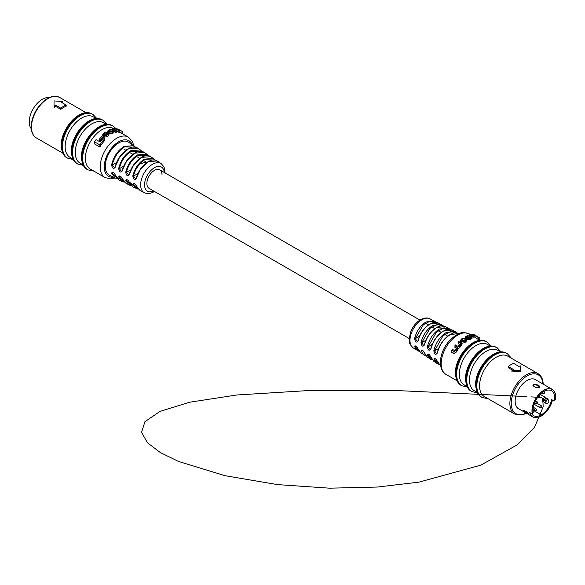 <?xml version="1.0" encoding="UTF-8"?>
<svg xmlns="http://www.w3.org/2000/svg" width="585" height="585" viewBox="0 0 585 585"><rect width="100%" height="100%" fill="white"/><g stroke="black" fill="none" stroke-linecap="round" stroke-linejoin="round"><path stroke-width="0.88" d="M409.244 338.547L149.102 188.355A10.676 6.164 -60 0 1 146.893 183.471A10.676 6.164 -60 0 1 151.552 172.729A10.676 6.164 -60 0 1 159.778 169.869A10.676 6.164 -60 0 1 161.987 174.754M154.455 191.449L153.848 191.814C150.228 193.774 147.076 194.066 144.4 192.714A16.804 9.704 -60 0 1 141.46 179.346A16.804 9.704 -60 0 1 152.517 164.283A16.804 9.704 -60 0 1 161.197 163.617L157.124 160.941L148.363 161.657C142.674 165.292 138.777 170.747 136.685 178.023C134.835 180.451 133.541 179.77 132.802 175.997C134.733 168.465 138.594 162.849 144.378 159.142L153.402 158.498L150.616 156.67L141.629 157.402C135.749 161.167 131.742 166.813 129.607 174.33C127.779 176.743 126.484 176.063 125.731 172.304C127.691 164.531 131.654 158.718 137.636 154.879L146.886 154.221L144.115 152.4L134.894 153.153C128.817 157.051 124.7 162.879 122.543 170.637C120.722 173.036 119.428 172.363 118.66 168.612C120.642 160.59 124.715 154.594 130.886 150.616L140.378 149.943L137.614 148.122L128.166 148.897C121.892 152.926 117.658 158.937 115.472 166.937C113.665 169.328 112.371 168.655 111.596 164.911C113.592 156.648 117.775 150.462 124.144 146.36L133.87 145.665L135.552 147.244M135.025 147.142L124.466 146.923C118.272 150.967 114.199 156.992 112.24 165.007L114.675 167.785L119.706 157.021L128.78 148.553M142.082 151.53L140.378 149.943L142.053 151.53M141.541 151.435L131.208 151.186C125.212 155.091 121.241 160.934 119.303 168.707L121.738 171.485L126.689 160.999L135.486 152.824M146.893 154.221L148.553 155.807M148.056 155.72L137.958 155.449C132.144 159.222 128.283 164.875 126.375 172.407L128.802 175.193L133.68 164.977L142.199 157.087M155.083 160.1L153.402 158.498L155.054 160.093M154.572 160.012L144.7 159.705C139.076 163.354 135.332 168.816 133.446 176.107L135.859 178.893L140.663 168.955L148.912 161.35M72.935 159.018L69.995 157.321A23.349 13.477 -60 0 1 65.162 146.63A23.349 13.477 -60 0 1 75.348 123.135A23.349 13.477 -60 0 1 93.344 116.883L96.284 118.579M83.041 164.853L80.101 163.156A23.349 13.477 -60 0 1 75.268 152.466A23.349 13.477 -60 0 1 85.454 128.971A23.349 13.477 -60 0 1 103.45 122.718L106.39 124.415M62.237 102.777A23.349 13.477 -60 0 1 62.463 102.719L62.463 101.512A24.775 14.303 120 0 0 60.95 102.031L66.171 105.051A24.775 14.303 120 0 0 60.782 108.159L55.553 105.146A24.775 14.303 120 0 0 54.039 106.375L54.039 100.92L62.463 101.512M54.039 106.375L54.039 107.581A23.349 13.477 -60 0 1 55.553 106.331L60.782 109.344A23.349 13.477 -60 0 1 66.171 106.229L66.171 105.051M133.775 145.599L132.283 141.19L128.378 137.109A23.349 13.477 -60 0 0 110.389 143.362A23.349 13.477 -60 0 0 100.196 166.857A23.349 13.477 -60 0 0 105.037 177.547L90.207 168.992A23.349 13.477 -60 0 1 85.373 158.301A23.349 13.477 -60 0 1 95.567 134.806A23.349 13.477 -60 0 1 113.556 128.554L113.739 128.656M135.581 147.252L128.568 142.184A19.056 11.005 120 0 0 118.726 142.937A19.056 11.005 120 0 0 106.192 160.019A19.056 11.005 120 0 0 109.519 175.178L115.179 178.015L111.596 173.204C112.371 171.434 113.658 172.107 115.472 175.237L119.201 180.041L115.472 175.237M119.881 130.06L118.09 129.241A25.25 14.581 120 0 0 117.695 129.139L117.505 129.475L119.442 130.594A25.25 14.581 120 0 0 118.894 130.535L114.938 128.861A25.25 14.581 120 0 0 114.389 128.89L114.177 129.49L116.225 130.674A25.25 14.581 120 0 0 115.676 130.777L112.4 128.89A25.25 14.581 -60 0 1 112.92 128.795L113.973 128.627A25.25 14.581 -60 0 1 114.865 128.598L117.139 128.854A25.25 14.581 -60 0 1 117.804 129.036L122.565 131.559A25.25 14.581 120 0 0 122.009 131.289L119.881 130.06L119.881 132.203L122.009 133.438M116.912 129.395L116.912 131.201L118.894 132.342A23.349 13.477 -60 0 1 119.442 132.437L119.442 130.594M113.98 131.442L115.676 132.422A23.349 13.477 -60 0 1 116.225 132.342L116.225 130.674M99.852 147.01A23.349 13.477 -60 0 1 104.861 140.32L104.861 138.645A25.25 14.581 120 0 0 99.852 144.926L99.852 147.01L94.558 143.947L94.558 141.862A25.25 14.581 -60 0 1 96.094 139.647L100.101 141.965A25.25 14.581 -60 0 1 103.567 137.899L104.861 138.645M99.406 139.12A25.25 14.581 -60 0 1 102.441 135.866L103.684 136.583A25.25 14.581 120 0 0 100.657 139.844L99.406 139.12L99.406 140.919L100.445 141.512M108.971 132.181L108.971 133.738L112.108 133.577A23.349 13.477 -60 0 1 112.898 133.248L113.973 132.517L113.98 130.908L112.898 131.676A25.25 14.581 120 0 0 112.108 132.013L108.971 132.181L108.247 131.764L107.655 131.055L108.73 130.067A25.25 14.581 -60 0 1 109.519 129.724L112.664 129.877L113.973 130.908M103.684 137.029L106.872 136.883A23.349 13.477 -60 0 1 108.123 135.917L108.964 134.93L108.971 133.373L108.123 134.353A25.25 14.581 120 0 0 106.872 135.296L104.181 135.691L103.45 135.274L102.814 134.433L103.772 133.131A25.25 14.581 -60 0 1 104.693 132.437L107.238 132.115L107.238 133.673L105.146 134.265A23.349 13.477 -60 0 0 104.262 134.938M146.499 162.206L139.771 163.734L134.448 171.237M136.546 185.993L136.539 186.184C135.559 184.312 134.587 183.398 133.599 183.419L133.446 184.202L137.899 188.75M129.475 182.286L129.46 182.476C128.488 180.589 127.515 179.675 126.535 179.719L126.375 180.502L130.923 185.255M134.952 187.017L129.577 182.147M115.34 174.878L115.318 175.076C114.382 173.189 113.417 172.268 112.415 172.312L112.24 173.109L116.978 178.257M122.411 178.586L122.389 178.776C121.724 177.153 120.751 176.231 119.479 176.012L119.303 176.809L123.954 181.76M119.325 178.63L115.179 178.023L117.351 178.674M124.291 182.147L122.141 181.518L124.312 182.162M119.201 180.041L122.133 181.518L118.66 176.911C119.428 175.142 120.715 175.822 122.543 178.937L126.155 183.536L122.543 178.937M131.252 185.635L129.095 185.021L125.731 180.611C126.477 178.849 127.771 179.529 129.607 182.637L133.102 187.032L129.607 182.637M138.214 189.123L136.056 188.516L132.802 184.312C133.534 182.564 134.828 183.237 136.685 186.337L140.056 190.527L136.685 186.337M55.553 105.146L55.553 106.331M60.782 108.159L60.782 109.344M111.596 173.204L113.3 172.495M118.66 176.911L120.356 176.202M125.731 180.611L127.42 179.902M132.802 184.312L134.477 183.61M138.06 173.445L133.446 176.107L132.802 175.997M136.685 178.023L136.524 177.833C138.959 166.696 151.222 156.436 157.124 160.941M130.938 169.774L126.375 172.407L125.731 172.304M129.607 174.33L129.453 174.133C131.888 162.681 144.546 152.02 150.616 156.67M123.823 166.103L119.303 168.707L118.66 168.612M122.543 170.637L122.382 170.44C124.817 158.659 137.863 147.61 144.115 152.4M116.715 162.425L112.24 165.007L111.596 164.911M115.472 166.937L115.311 166.74C117.746 154.637 131.186 143.193 137.614 148.122M99.852 144.926L94.558 141.862M103.684 136.583L103.684 137.965M100.657 139.844L100.657 141.241M112.137 131.654L110.134 131.493A23.349 13.477 120 0 0 109.388 131.8M112.795 131.274L112.795 130.433L112.612 131.347A25.25 14.581 120 0 0 111.494 131.83L108.832 131.479L109.015 130.404A25.25 14.581 -60 0 1 110.134 129.921L112.137 130.06L113.249 130.894M108.832 131.479L108.386 130.974M112.4 128.89L112.4 129.738M116.532 129L117.139 128.854M122.565 131.559L122.565 133.753M122.009 131.289L122.009 133.431M117.695 129.585L117.695 129.139L117.505 129.475M118.894 130.535L118.894 132.342M114.389 129.614L114.389 128.89L114.177 129.49M115.676 130.777L115.676 132.422M107.238 132.115L105.146 132.693A25.25 14.581 120 0 0 104.137 133.453L103.56 134.228L104.708 135.194L106.719 134.799A25.25 14.581 -60 0 1 107.655 134.104L107.911 133.058L107.911 133.899M108.196 133.438L107.911 133.058L108.408 132.729L108.964 133.373M106.733 132.451L106.733 134.016M31.276 128.722A18.384 10.61 -60 0 1 29.25 121.848A18.384 10.61 -60 0 1 35.992 104.803A18.384 10.61 -60 0 1 49.22 97.651M449.909 334.817C443.701 338.847 439.518 344.814 437.353 352.711L437.222 352.806C439.393 344.762 443.657 338.693 450.004 334.605C452.417 333.889 452.3 331.892 459.196 333.487L450.231 334.62C443.839 338.73 439.547 344.85 437.346 352.989C435.649 355.292 434.472 354.547 433.836 350.744C435.832 342.62 439.957 336.543 446.209 332.521L455.174 331.468L456.995 332.828M456.424 332.806L450.633 331.534L443.042 335.724L434.509 350.861L436.644 353.815L437.346 352.989M443.167 331.293C437.149 335.19 433.075 340.975 430.948 348.631L430.816 348.726C432.959 340.916 437.105 335.037 443.262 331.081C445.609 330.386 445.463 328.426 452.234 329.991L443.481 331.095C437.295 335.066 433.112 341.004 430.94 348.901C429.222 351.219 428.052 350.473 427.43 346.664C429.397 338.781 433.419 332.894 439.474 328.997L448.22 327.973L450.033 329.34L445.28 326.496L436.739 327.563C430.743 331.41 426.677 337.157 424.534 344.814C422.801 347.146 421.631 346.4 421.024 342.576C422.97 334.942 426.882 329.238 432.746 325.479L441.273 324.478L443.072 325.852M449.441 329.296L443.832 328.046L436.468 332.075L428.103 346.781L430.231 349.735L430.94 348.901M445.273 326.488C442.779 325.311 439.861 325.669 436.52 327.549C430.56 331.381 426.523 337.077 424.41 344.638L424.534 344.55C426.633 337.128 430.597 331.534 436.417 327.761M442.501 325.808L437.075 324.551L429.916 328.397L421.697 342.7L423.811 345.662L424.534 344.814M429.675 324.236C424.045 327.878 420.198 333.289 418.129 340.47L418.004 340.558C420.081 333.231 424.008 327.724 429.778 324.024C433.032 322.189 435.884 321.845 438.319 322.993L429.997 324.039C424.198 327.754 420.242 333.318 418.129 340.733C416.381 343.066 415.211 342.32 414.619 338.488C416.542 331.103 420.337 325.589 426.012 321.955L434.319 320.982L436.11 322.364M435.554 322.328L430.319 321.055L423.372 324.726L415.291 338.62L417.397 341.582L418.129 340.733M419.269 351.388L417.251 350.569L414.619 346.803C415.204 345.113 416.381 345.859 418.129 349.04L420.973 353.011L418.019 348.733M418.129 349.04L418.012 348.901C416.739 346.686 415.862 345.706 415.387 345.969L415.291 346.715L418.955 350.927M425.77 355.665L423.752 354.839L421.024 350.883C421.631 349.186 422.801 349.932 424.534 353.121L427.481 357.289L424.425 352.813M424.534 353.121L424.417 352.974C423.138 350.737 422.268 349.757 421.8 350.042L421.697 350.795L421.024 350.883M432.278 359.95L430.26 359.11L427.43 354.963C428.052 353.252 429.222 353.998 430.94 357.201L433.997 361.567L430.831 356.887M430.94 357.201L430.823 357.055C429.565 354.824 428.695 353.845 428.22 354.122L428.103 354.876L431.935 359.468M438.779 364.236L436.761 363.387L433.836 359.044C434.472 357.325 435.642 358.071 437.346 361.281L440.505 365.844L437.244 360.967M437.346 361.281L437.229 361.135C436.256 359.168 435.394 358.188 434.633 358.195L434.509 358.963L438.421 363.738M536.277 380.177A16.87 9.74 120 0 0 535.509 379.643A16.87 9.74 120 0 0 522.507 384.162A16.87 9.74 120 0 0 515.144 401.134A16.87 9.74 120 0 0 518.639 408.856A16.87 9.74 120 0 0 519.487 409.259M514.727 414.078L484.402 396.572A23.349 13.477 -60 0 1 479.568 385.888A23.349 13.477 -60 0 1 489.755 362.393A23.349 13.477 -60 0 1 507.751 356.133L538.068 373.639A23.349 13.477 -60 0 0 520.08 379.899A23.349 13.477 -60 0 0 509.886 403.394A23.349 13.477 -60 0 0 514.727 414.078L522.99 414.685L526.39 413.244M477.236 392.44L474.296 390.736A23.349 13.477 -60 0 1 469.462 380.053A23.349 13.477 -60 0 1 479.649 356.558A23.349 13.477 -60 0 1 497.645 350.298L500.584 352.002M508.204 366.481A24.775 14.303 -60 0 1 513.593 363.365L518.815 366.385A24.775 14.303 -60 0 1 520.336 365.859L520.336 370.13L511.912 370.722A24.775 14.303 -60 0 1 513.425 369.493L508.204 366.481L508.204 367.665L512.562 370.181M511.912 370.722L511.912 371.928L520.336 371.299L520.336 370.13M467.13 386.605L464.19 384.901A23.349 13.477 -60 0 1 459.349 374.217A23.349 13.477 -60 0 1 469.543 350.722A23.349 13.477 -60 0 1 487.532 344.463L490.479 346.166M413.178 347.892C407.811 342.466 409.902 341.859 409.251 338.43L410.619 332.104C412.776 326.576 416.081 322.445 420.527 319.695C424.147 317.735 427.299 317.443 429.975 318.796A16.804 9.704 120 0 0 421.858 319.783A16.804 9.704 120 0 0 410.955 334.342A16.804 9.704 120 0 0 413.178 347.892L419.291 351.409M461.455 345.53A23.349 13.477 -60 0 1 461.974 345.018L461.974 343.373A25.25 14.581 120 0 0 461.455 343.87L461.455 345.53L461.09 345.318M460.395 346.759L461.09 345.538L461.06 343.666L460.395 345.048A25.25 14.581 120 0 0 459.51 346.042L457.843 346.971L457.931 349.216L459.51 347.804A23.349 13.477 -60 0 1 460.395 346.759L460.395 345.048M457.843 346.971L457.236 348.923A25.25 14.581 120 0 0 456.563 349.881L454.004 351.483L451.81 350.218L451.81 352.462L454.004 353.728L456.563 351.899A23.349 13.477 -60 0 1 457.236 350.868L457.843 347.834M451.81 350.218A25.25 14.581 -60 0 1 452.359 349.311L454.494 350.539L456.285 349.377A25.25 14.581 -60 0 1 456.673 348.821L457.338 347.424L454.933 345.647L454.933 347.497L456.834 348.594M458.143 343.68L459.985 344.748L460.198 343.205L458.143 342.02L458.143 343.68M478.274 339.402A23.349 13.477 -60 0 1 479.817 340.017L479.817 337.933A25.25 14.581 120 0 0 478.274 337.501L478.274 339.402L474.961 337.486M471.934 338.071A23.349 13.477 -60 0 1 474.961 337.984L474.961 336.192A25.25 14.581 120 0 0 471.934 336.433L471.934 338.071L471.561 337.859M461.711 343.315L464.856 342.576A23.349 13.477 -60 0 1 465.645 341.998L466.72 340.777L466.72 339.227L465.645 340.433A25.25 14.581 120 0 0 464.856 341.004L461.711 341.706L460.402 340.485L461.477 339.051A25.25 14.581 -60 0 1 462.267 338.481L465.404 338.093L466.72 339.227M470.603 339.351L471.561 338.73L471.561 337.121L470.603 337.764A25.25 14.581 120 0 0 469.682 338.137L467.137 338.188L467.137 339.746L469.682 339.709A23.349 13.477 -60 0 1 470.603 339.351L470.603 337.764M467.137 338.188L469.228 337.881A25.25 14.581 -60 0 1 470.238 337.472L470.355 336.624L469.667 336.229L467.649 336.082A25.25 14.581 120 0 0 466.72 336.463L466.72 338.035A23.349 13.477 -60 0 1 467.649 337.669L468.768 337.516M443.401 326.247L444.761 328.872M435.386 358.459L433.836 359.044M428.966 354.378L427.43 354.963M416.132 346.232L414.619 346.803M414.619 338.488L415.291 338.62L419.503 336.185M421.024 342.576L421.697 342.7L425.865 340.294M427.43 346.664L428.103 346.781L432.227 344.397M433.836 350.744L434.509 350.861L438.596 348.506M478.274 337.501L474.274 335.183L474.274 335.79M474.274 335.183A25.25 14.581 120 0 0 470.808 335.125L470.808 335.688M470.808 335.125L469.514 334.379L469.514 335.746M469.514 334.379A25.25 14.581 -60 0 1 474.523 334.876L479.817 337.933M471.934 336.433L470.691 335.71L470.691 336.346M470.691 335.71A25.25 14.581 -60 0 1 473.718 335.468L474.961 336.192M461.58 340.836L461.762 339.439A25.25 14.581 -60 0 1 462.881 338.627L464.885 338.437L465.543 338.817L465.36 340.053A25.25 14.581 120 0 0 464.234 340.872L462.238 341.216L461.126 340.273M465.543 339.929L465.543 338.817L465.989 339.337M465.192 340.17L462.881 340.192A23.349 13.477 120 0 0 461.814 340.975M461.455 343.87L461.075 343.724M461.06 344.082L461.06 345.325M454.933 345.647A25.25 14.581 -60 0 1 455.481 344.96L457.463 346.101L459.437 345.355A25.25 14.581 -60 0 1 459.985 344.748M460.563 343.739L460.198 343.205L460.198 344.506M458.143 342.02A25.25 14.581 -60 0 1 458.698 341.486L461.974 343.373M466.72 336.463L465.967 338.415M466.179 336.96L466.464 338.744M465.967 337.574L465.404 336.96L466.252 336.214A25.25 14.581 -60 0 1 467.495 335.717L470.194 336.061L471.561 337.121M470.238 337.472L470.355 336.624L470.355 337.435M542.675 401.178L546.017 403.438C548.979 403.255 549.564 401.756 547.757 398.941L545.549 397.661M539.363 386.012L539.765 386.978L539.326 387.628L536.357 387.745L533.315 385.99L533.33 384.162L536.313 384.257L539.363 386.012L539.341 387.621A16.79 9.696 120 0 0 539.326 387.628L539.238 387.614M528.094 379.936L525.944 381.193M526.909 412.103L529.052 414.114A16.79 9.696 120 0 0 529.059 414.129L525.367 412.476L523.063 410.663L523.867 410.341L526.983 412.14M516.16 406.114L517.228 407.716M533.125 410.231L541.205 414.897L541.14 416.103A16.79 9.696 -60 0 1 532.759 416.922A16.79 9.696 -60 0 1 529.681 412.527L531.436 413.544L532.167 413.134A16.79 9.696 -60 0 1 531.977 410.794A16.79 9.696 -60 0 1 539.304 393.895A16.79 9.696 -60 0 1 552.247 389.398A16.79 9.696 -60 0 1 555.721 397.083M553.322 400.652L554.551 399.972A15.261 8.812 120 0 0 554.712 397.749A15.261 8.812 120 0 0 551.553 390.758A15.261 8.812 120 0 0 539.787 394.846A15.261 8.812 120 0 0 533.125 410.209L541.242 414.875A15.261 8.812 -60 0 0 551.64 399.679L553.951 400.754L555.531 399.709A16.694 9.638 120 0 0 555.721 397.164A16.694 9.638 120 0 0 543.918 390.349A16.694 9.638 120 0 0 532.116 410.794A16.694 9.638 120 0 0 532.306 413.12L533.286 412.249L532.489 412.681M541.205 414.897A15.261 8.812 -60 0 1 533.593 415.642A15.261 8.812 -60 0 1 531.619 413.646M533.125 410.209A15.261 8.812 120 0 0 533.286 412.249M541.169 416.081L541.242 414.875M536.313 384.257L539.209 386.319L536.16 384.499L533.483 384.389L532.913 385.23L533.315 385.99M523.867 410.341L523.195 410.136L523.304 410.59L525.454 412.169A1.894 0.402 38.8 0 1 523.436 410.436L523.436 410.429A1.894 0.402 38.8 0 1 523.283 410.136M554.295 400.396L555.531 399.709L554.551 399.972M529.849 412.644A16.694 9.638 120 0 0 541.205 416.059L541.14 416.103M132.203 144.568A20.49 11.832 120 0 0 116.02 143.625A20.49 11.832 120 0 0 104.24 166.857A20.49 11.832 120 0 0 113.402 177.131M164.268 172.465A13.952 8.051 120 0 0 154.44 167.727A13.952 8.051 120 0 0 144.59 184.319A13.952 8.051 120 0 0 153.599 190.951M92.605 114.265A25.25 14.581 120 0 0 92.269 114.06A25.25 14.581 120 0 0 72.811 120.824A25.25 14.581 120 0 0 61.791 146.243A25.25 14.581 120 0 0 67.019 157.804A25.25 14.581 120 0 0 67.363 157.987M92.949 114.448L92.269 114.06C80.05 106.719 60.774 128.7 61.235 145.46C61.666 152.093 63.597 156.21 67.019 157.804L67.692 158.191A25.25 14.581 -60 0 1 62.463 146.63A25.25 14.581 -60 0 1 73.483 121.219A25.25 14.581 -60 0 1 92.949 114.448L96.869 118.55M102.711 120.1A25.25 14.581 120 0 0 102.382 119.896A25.25 14.581 120 0 0 82.916 126.66A25.25 14.581 120 0 0 71.896 152.078A25.25 14.581 120 0 0 77.125 163.639A25.25 14.581 120 0 0 77.469 163.822M103.055 120.283L102.382 119.896C90.156 112.554 70.88 134.535 71.341 151.296C71.772 157.928 73.703 162.045 77.125 163.639L77.798 164.027A25.25 14.581 -60 0 1 72.569 152.466A25.25 14.581 -60 0 1 83.596 127.055A25.25 14.581 -60 0 1 103.055 120.283L106.975 124.386M59.648 97.424A23.349 13.477 120 0 0 41.659 103.684A23.349 13.477 120 0 0 31.466 127.179A23.349 13.477 120 0 0 36.299 137.87C32.95 135.793 31.239 132.1 31.188 126.791C31.553 118.068 35.122 110.112 41.886 102.923C46.493 98.573 52.109 94.339 59.648 97.424L86.178 112.744M31.466 126.404A22.391 12.928 -60 0 1 47.634 98.785M112.817 125.936A25.25 14.581 120 0 0 112.488 125.731A25.25 14.581 120 0 0 93.03 132.495A25.25 14.581 120 0 0 82.002 157.913A25.25 14.581 120 0 0 87.238 169.474A25.25 14.581 120 0 0 87.575 169.657M113.161 126.119L112.488 125.731C100.262 118.389 80.993 140.371 81.447 157.131C81.885 163.763 83.809 167.88 87.238 169.474L87.911 169.862A25.25 14.581 -60 0 1 82.675 158.301A25.25 14.581 -60 0 1 93.702 132.89A25.25 14.581 -60 0 1 113.161 126.119L116.218 128.875M108.247 131.764L108.247 132.832M112.108 132.013L112.108 133.577M112.898 131.676L112.898 133.248M112.137 130.06L112.137 131.545M110.134 129.921L110.134 131.493M109.015 130.404L109.015 131.581M118.09 129.241L118.09 129.811M114.938 128.861L114.938 129.936M108.123 134.353L108.123 135.917M106.872 135.296L106.872 136.883M104.181 135.691L104.181 137.314M103.45 135.274L103.45 136.444M105.146 132.693L105.146 134.265M104.137 133.453L104.137 134.864M445.997 374.4C442.574 372.703 440.688 368.747 440.322 362.546C440.688 353.918 444.183 346.13 450.808 339.183L456.051 335.081C460.461 333.735 459.949 330.927 469.338 333.962A23.349 13.477 120 0 0 451.349 340.214A23.349 13.477 120 0 0 441.156 363.709A23.349 13.477 120 0 0 445.997 374.4L457.024 380.769M488.197 398.765L482.098 397.449A25.25 14.581 -60 0 1 476.87 385.888A25.25 14.581 -60 0 1 487.897 360.47A25.25 14.581 -60 0 1 507.356 353.706L506.683 353.318A25.25 14.581 120 0 0 487.217 360.082A25.25 14.581 120 0 0 476.197 385.5A25.25 14.581 120 0 0 481.426 397.061A25.25 14.581 120 0 0 481.769 397.244M507.012 353.523A25.25 14.581 120 0 0 506.683 353.318C494.457 345.976 475.181 367.958 475.642 384.718C476.073 391.35 478.003 395.46 481.426 397.061L482.098 397.449M477.506 392.959L471.993 391.614A25.25 14.581 -60 0 1 466.764 380.053A25.25 14.581 -60 0 1 477.784 354.634A25.25 14.581 -60 0 1 497.25 347.87L496.57 347.483A25.25 14.581 120 0 0 477.111 354.247A25.25 14.581 120 0 0 466.091 379.665A25.25 14.581 120 0 0 471.32 391.226A25.25 14.581 120 0 0 471.664 391.409M496.906 347.687A25.25 14.581 120 0 0 496.57 347.483C484.351 340.141 465.075 362.122 465.528 378.883C465.967 385.515 467.898 389.625 471.32 391.226L471.993 391.614M542.88 383.987A22.391 12.928 120 0 0 526.58 376.257A22.391 12.928 120 0 0 511.239 403.394A22.391 12.928 120 0 0 526.091 413.068M467.4 387.124L461.887 385.778A25.25 14.581 -60 0 1 456.658 374.217A25.25 14.581 -60 0 1 467.678 348.799A25.25 14.581 -60 0 1 487.137 342.035L486.464 341.647A25.25 14.581 120 0 0 467.005 348.411A25.25 14.581 120 0 0 455.986 373.83A25.25 14.581 120 0 0 461.214 385.391A25.25 14.581 120 0 0 461.55 385.573M486.8 341.852A25.25 14.581 120 0 0 486.464 341.647C474.245 334.306 454.969 356.287 455.422 373.047C455.861 379.68 457.792 383.789 461.214 385.391L461.887 385.778M421.697 350.795L422.546 350.305M465.645 340.433L465.645 341.998M460.995 341.289L460.995 342.81M461.711 341.706L461.711 343.227M464.856 341.004L464.856 342.576M464.885 338.437L464.885 339.995M462.881 338.627L462.881 340.192M461.762 339.439L461.762 340.938M459.51 346.042L459.51 347.804M457.236 348.923L457.236 350.868M456.563 349.881L456.563 351.899M454.004 351.483L454.004 353.728M456.87 346.766L456.87 348.543M469.682 338.137L469.682 339.709M469.667 336.229L469.667 337.699M467.649 336.082L467.649 337.669M543.253 393.72A1.126 0.651 -60 0 1 542.69 393.778A1.126 0.651 -60 0 1 542.456 393.259A1.126 0.651 -60 0 1 542.953 392.118M543.45 391.796A1.126 0.651 -60 0 1 543.816 391.826A1.126 0.651 -60 0 1 544.05 392.338M544.577 399.153A1.126 0.651 -60 0 1 544.013 399.211A1.126 0.651 -60 0 1 543.787 398.692A1.126 0.651 -60 0 1 544.577 397.317A1.126 0.651 -60 0 1 545.14 397.259A1.126 0.651 -60 0 1 545.374 397.778M536.62 403.752A1.126 0.651 -60 0 1 536.057 403.804A1.126 0.651 -60 0 1 535.823 403.292A1.126 0.651 -60 0 1 536.62 401.91A1.126 0.651 -60 0 1 537.184 401.858A1.126 0.651 -60 0 1 537.418 402.37M535.297 410.641A1.126 0.651 -60 0 1 534.734 410.692A1.126 0.651 -60 0 1 534.5 410.18A1.126 0.651 -60 0 1 535.297 408.798A1.126 0.651 -60 0 1 535.86 408.747A1.126 0.651 -60 0 1 536.087 409.259M540.606 407.57A1.126 0.651 -60 0 1 540.043 407.628A1.126 0.651 -60 0 1 539.809 407.116A1.126 0.651 -60 0 1 540.606 405.734A1.126 0.651 -60 0 1 541.169 405.683A1.126 0.651 -60 0 1 541.403 406.195M546.046 401.544L546.368 400.718L543.714 399.189L543.392 400.008L546.046 401.544A2.384 1.375 120 0 0 545.82 402.641A2.384 1.375 120 0 0 546.017 403.438M543.363 401.91A2.384 1.375 -60 0 1 543.165 401.113A2.384 1.375 -60 0 1 543.392 400.008M525.367 412.476L528.409 414.231M555.538 399.657L555.75 397.12C555.677 393.317 554.507 390.743 552.247 389.398L534.653 379.241M532.913 385.281A1.894 1.097 180 0 1 533.469 384.564L533.469 384.396A16.599 9.587 120 0 0 533.469 384.396L533.33 384.162A16.79 9.696 -60 0 1 533.344 384.155L533.483 384.557A1.894 1.097 180 0 1 536.16 384.557L536.028 384.791A1.704 0.987 0 0 0 533.615 384.791L533.6 384.798A1.704 0.987 0 0 0 533.169 385.778M523.597 410.224L523.312 410.597A16.599 9.587 120 0 0 523.312 410.597L523.063 410.663A16.79 9.696 -60 0 1 523.056 410.655L523.685 410.363L528.818 413.829M541.242 416.045A16.694 9.638 120 0 0 552.452 400.147M539.56 387.38A1.704 0.987 0 0 0 539.07 386.553L539.209 386.319A1.894 1.097 180 0 1 539.758 387.029M539.194 387.701L536.474 387.723L533.425 385.968L536.511 387.811M539.07 386.553L536.028 384.791M527.692 380.528A1.718 0.987 0 0 0 527.655 380.162M529.081 414.187A1.894 0.402 38.8 0 1 528.496 413.924L525.498 411.928M517.22 407.335A1.909 0.402 38.8 0 1 516.782 407.16M516.496 406.729L516.95 406.977M531.48 413.566L532.211 413.639L533.184 412.769M529.052 414.114L523.941 410.385M546.368 400.718A2.384 1.375 -60 0 1 547.757 398.941M447.744 336.126L444.68 334.357M441.28 332.397L438.223 330.635M434.816 328.668L431.781 326.913M428.359 324.938L425.332 323.191M419.92 320.061L159.778 169.869M146.864 162.418L143.493 160.473M139.844 158.359L136.466 156.414M132.832 154.316L129.439 152.356M125.819 150.265L124.064 149.255M146.886 154.221L148.583 155.815M165.131 172.963L164.063 166.981L161.197 163.617M128.378 137.109L119.442 131.947M144.4 192.714L140.056 190.527M138.228 189.145L133.102 187.032M131.274 185.657L126.155 183.536M94.01 171.178L87.911 169.862M62.829 153.182L36.299 137.87M83.311 165.372L77.798 164.027M73.205 159.537L67.692 158.191M105.037 177.547L110.521 178.886L115.084 177.972M107.655 131.055L107.655 132.612M102.814 134.433L102.814 136.049M511.546 358.327L507.356 353.706M501.169 351.973L497.25 347.87M543.187 384.718C543.129 379.409 541.425 375.716 538.068 373.639M491.064 346.137L487.137 342.035M420.973 353.011L425.792 355.695M427.481 357.289L432.293 359.98M433.997 361.567L438.794 364.258M469.338 333.962L469.967 334.32M479.817 340.009L480.365 340.331M429.975 318.796L436.147 322.364M438.319 322.993L443.101 325.852M452.242 329.991L457.024 332.836M460.395 340.485L460.395 342.093M465.404 336.96L465.404 338.518M537.988 396.988A1.126 1.126 0 0 0 539.056 395.657M541.6 393.142L542.69 393.778A1.126 1.126 0 0 0 544.379 392.798A1.126 1.126 0 0 0 543.816 391.826L543.604 391.701M538.982 396.301L544.013 399.211A1.126 1.126 0 0 0 545.703 398.239A1.126 1.126 0 0 0 545.14 397.259L540.211 394.414M534.631 402.985L536.057 403.804A1.126 1.126 0 0 0 537.747 402.831A1.126 1.126 0 0 0 537.184 401.858L535.56 400.915M533.132 409.771L534.734 410.692A1.126 1.126 0 0 0 536.416 409.719A1.126 1.126 0 0 0 535.86 408.747L533.388 407.321M534.171 404.242L540.043 407.628A1.126 1.126 0 0 0 541.732 406.655A1.126 1.126 0 0 0 541.169 405.683L537.483 403.555M541.183 416.103C537.864 417.931 535.056 418.209 532.759 416.922L517.864 408.323M541.22 416.089L548.167 409.471L552.467 400.162M531.451 413.566L529.732 412.571M516.175 406.136L517.337 407.431M526.01 381.142L527.897 380.126M542.683 398.436L542.361 400.169L542.924 401.741L543.172 406.831L534.536 427.284L516.855 445.053L480.738 465.177L418.918 482.142L377.34 487.049L329.479 488.175L277.429 484.592L225.049 475.7L178.593 461.47L160.363 452.571L147.427 442.75L141.577 432.315L144.926 421.69L159.961 411.43L189.518 402.239L236.896 394.977L305.86 390.721L400.71 390.736L526.303 396.564M531.385 396.893L536.613 397.244M537.739 397.325L541.154 397.559M542.675 401.186L543.07 398.663"/></g></svg>
